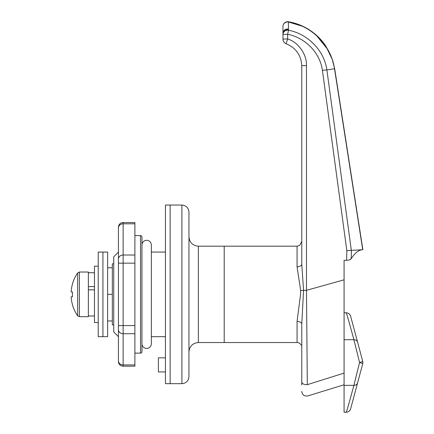 <?xml version="1.0" encoding="UTF-8"?>
<svg xmlns="http://www.w3.org/2000/svg" width="434" height="434" viewBox="0 0 434 434"><rect width="100%" height="100%" fill="white"/><g stroke="black" fill="none" stroke-linecap="round" stroke-linejoin="round"><path stroke-width="0.65" d="M118.439 252.062L118.439 227.877A4.698 4.069 0 0 1 123.142 223.803L123.142 333.719A4.698 4.069 180 0 1 118.439 329.65L118.439 360.86L118.439 325.581L118.439 336.675L113.741 331.972L113.741 256.76L118.439 252.062L118.439 263.156L118.439 227.248A4.698 4.698 0 0 1 123.142 222.544L123.142 223.803L134.893 223.803L134.893 366.193L123.142 366.193A4.698 4.698 0 0 1 118.439 361.489L118.439 360.86L118.439 361.489M188.953 294.366L188.953 376.631C188.535 380.916 186.186 383.265 181.9 383.683L181.9 205.054C186.186 205.472 188.535 207.821 188.953 212.107L188.953 294.366M165.446 371.933L158.399 371.933L158.399 357.828L165.446 357.828M181.9 205.054L170.15 205.054L170.15 383.683L165.446 383.683L165.446 205.054L170.15 205.054L170.15 383.683L181.9 383.683M297.068 246.186L224.21 246.186L224.21 342.551L198.354 342.551L198.354 246.186L224.21 246.186L224.21 342.551L297.068 342.551L297.068 321.458L300.545 294.366L300.654 290.498L297.068 266.774A4.698 2.691 180 0 0 301.771 264.078L301.771 224.709L301.771 257.937L301.771 241.483L299.65 245.411L297.068 246.186L297.068 266.774M301.771 264.078L303.561 290.4A4.698 0.353 0 0 1 306.469 290.324L344.075 279.832L344.075 294.366M344.075 372.095L344.075 260.329L346.63 260.329L346.826 250.602L362.721 249.718L334.511 68.729L326.883 69.917L351.361 250.602M113.741 263.812L112.33 263.812L112.33 324.925L113.741 324.925M300.654 290.498A4.698 0.38 179.6 0 0 303.561 290.4L301.771 324.106L301.771 381.92C301.771 394.457 301.771 394.457 301.771 381.92L301.771 385.023M301.771 65.908C301.18 55.248 295.955 47.859 286.104 43.747L287.666 38.962A4.698 0.353 0 0 0 282.968 39.315L282.968 34.633L282.968 39.315A4.698 4.698 0 0 0 286.104 43.747C295.955 47.859 301.18 55.248 301.771 65.908L301.771 224.709L301.771 65.908A4.698 0.353 0 0 1 306.469 65.556L306.469 290.324L307.321 384.676C308.031 399.508 308.031 399.508 307.321 384.676L344.075 373.104M306.963 344.043L306.843 330.8M349.603 259.825L351.214 258.713C354.659 253.272 358.251 250.293 361.989 249.778M334.511 68.729L334.511 68.729C331.147 45.364 311.645 25.595 288.398 21.977L302.053 26.132M316.684 35.751L327.632 49.302M332.504 60.364L334.218 67.075M288.48 30.212A4.698 4.486 180 0 0 282.968 34.633A4.698 0.353 180 0 1 287.666 34.281L288.48 30.212A4.698 4.486 -160.4 0 0 283.044 33.836A4.698 4.47 171.8 0 1 288.529 29.729L288.48 30.212C307.809 33.971 324.111 50.273 326.883 69.917L322.402 70.292C319.977 52.617 305.194 37.698 287.666 34.281L287.666 38.962C298.266 42.163 306.984 54.494 306.469 65.556M288.398 21.977L288.469 29.056A4.698 4.486 180 0 0 282.968 33.478L282.968 26.398A4.698 4.481 180 0 1 288.398 21.977L288.431 21.765A4.698 4.698 0 0 0 282.968 26.398M283.239 33.055L283.239 33.055A4.698 4.698 0 0 0 282.968 34.633A4.698 4.698 0 0 1 282.99 34.156L282.968 33.478M351.377 250.602L351.214 258.713C350.569 259.668 349.039 260.205 346.63 260.329M344.075 350.07L344.075 362.531M107.627 267.778L112.33 267.778M107.627 294.366L112.33 294.366M107.627 320.959L112.33 320.959M301.771 324.106A4.698 2.642 0 0 0 297.068 321.458M301.771 346.766C301.245 344.688 301.245 344.688 301.771 346.766M344.075 330.8L344.075 412.012M350.656 408.779C349.94 410.922 348.453 412.083 346.196 412.262L344.075 412.224M350.726 316.554L362.721 361.31A4.698 4.698 0 0 1 362.721 363.746L350.726 408.502M346.186 411.974C346.006 413.895 348.573 405.031 353.894 385.387L359.564 362.531L353.894 339.67C348.583 320.059 346.012 311.194 346.186 313.082M359.564 362.531A4.698 0.374 15 0 1 362.721 363.746A4.698 4.698 0 0 0 362.721 361.31A4.698 0.374 -15 0 1 359.564 362.531M118.439 249.713L118.439 259.087A4.698 4.069 0 0 1 123.142 255.013L134.893 255.013M140.535 353.13L140.535 235.608A1.411 1.411 0 0 1 141.945 237.018L141.945 351.719A1.411 1.411 0 0 1 140.535 353.13L134.893 353.13M140.535 235.608L134.893 235.608M123.142 222.544L134.893 222.544L134.893 223.803M118.439 339.025L118.439 336.675M134.893 325.581L118.439 325.581L118.439 263.156L134.893 263.156M102.929 252.062L102.929 336.675L98.225 336.675L98.225 252.062L102.929 252.062L102.929 336.675L107.627 336.675L107.627 252.062L102.929 252.062M94.466 289.836L88.357 289.836M94.466 286.586L88.357 286.586M98.225 266.161L94.466 266.161L94.466 322.57L98.225 322.57M146.643 348.426A4.698 4.698 0 0 0 151.347 343.728L151.347 245.009A4.698 4.698 0 0 0 146.643 240.311A4.698 4.698 0 0 0 141.945 245.009L141.945 343.728A4.698 4.698 0 0 0 146.643 348.426M79.395 316.695L79.395 272.037L88.357 272.037L88.357 316.695L79.395 316.695L77.659 315.784L77.659 272.948A37.606 37.606 0 0 0 72.407 284.042L72.407 284.042M72.478 291.946A36.971 33.087 90 0 0 72.478 296.791A36.971 33.087 90 0 1 72.478 291.946L71.122 291.946A37.53 37.53 0 0 1 72.478 284.075M72.478 304.657L72.478 304.657A37.53 37.53 0 0 1 71.122 296.791L72.478 296.791M77.659 315.784A37.606 37.606 0 0 1 72.407 304.695M301.771 381.92C302.189 383.862 304.039 384.779 307.321 384.676M346.826 250.602L322.402 70.292M344.075 385.343L353.894 385.387A4.698 3.678 15 0 0 357.6 382.853M344.075 339.714L353.894 339.67A4.698 3.678 -15 0 1 357.6 342.204M134.893 333.719L123.142 333.719L123.142 366.193M134.893 364.929L123.142 364.929A4.698 4.069 180 0 1 118.439 360.86M198.354 246.186C192.642 245.628 189.512 242.492 188.953 236.785M151.347 336.675L165.446 336.675M151.347 252.062L165.446 252.062M198.354 342.551C192.642 343.11 189.512 346.24 188.953 351.952M362.878 249.713L334.674 68.702L332.607 60.163L325.956 46.275C322.419 40.953 318.111 36.347 313.033 32.463C305.704 26.892 297.502 23.322 288.431 21.765M344.075 384.768L307.852 395.911C304.337 396.432 302.308 394.929 301.771 391.419M297.068 342.551C296.964 342.529 299.4 342.209 301.299 345.204M344.075 312.757L346.196 312.795C348.453 312.974 349.94 314.135 350.656 316.283M88.357 315.99L94.466 315.99M88.357 272.742L94.466 272.742M141.945 245.009L141.945 249.713M141.945 339.025L141.945 343.728M79.395 272.037L77.659 272.948"/></g></svg>
